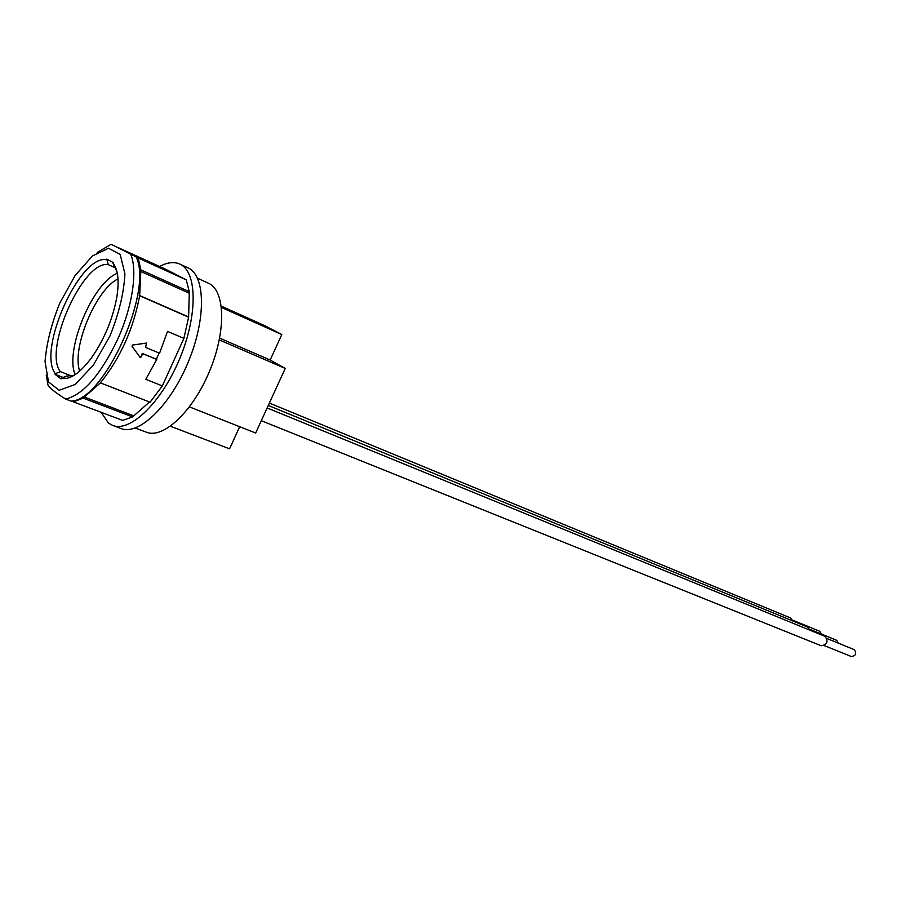 <?xml version="1.0" encoding="UTF-8"?>
<svg xmlns="http://www.w3.org/2000/svg" width="901" height="901" viewBox="0 0 901 901"><rect width="100%" height="100%" fill="white"/><g stroke="black" fill="none" stroke-linecap="round" stroke-linejoin="round"><path stroke-width="1.35" d="M189.447 406.892L255.659 433.021L285.234 368.441L270.165 360.04L281.81 334.553L264.725 325.666L221.319 306.149M170.424 426.229L229.575 448.822L239.677 426.714M281.81 334.553L221.488 307.466M270.165 360.04L219.664 338.123M285.234 368.441L219.303 339.902M197.51 278.206L208.401 283.196C225.216 290.28 226.421 330.915 209.584 371.088C192.972 411.363 163.306 439.159 146.435 432.232L135.218 428.031M179.783 264.072L187.915 267.811C205.484 275.233 206.363 318.819 188.196 362.191C170.244 405.675 138.731 435.78 121.072 428.549L112.681 425.43C130.217 432.615 161.696 402.319 179.716 358.666C197.961 315.113 197.24 271.426 179.783 264.072C174.006 261.527 167.282 262.337 159.612 266.493M101.137 412.309L108.447 423.053L112.681 425.43M118.831 247.921L165.334 269.095L186.214 279.828L189.3 291.665L188.624 317.186L139.666 295.776C133.292 329.27 120.205 358.305 100.394 382.869L83.129 398.129L132.605 416.904L149.487 401.992M100.394 382.869L150.084 402.218L162.338 385.921L183.894 338.371L188.624 317.186M83.129 398.129L73.386 401.869L122.626 420.395L132.605 416.904M159.15 353.034L156.346 359.206L142.302 353.429L141.108 356.954L140.038 357.325L132.008 346.277L132.56 345.06L146.626 343.044L145.534 347.392L159.578 353.215L167.507 331.377L183.894 338.371M162.338 385.921L145.804 379.321L156.74 359.465L142.696 353.688L141.108 356.954M189.3 291.665L140.894 269.895L138.157 257.968L186.214 279.828M146.525 342.999L145.534 347.392M140.804 356.751L139.846 357.19M140.894 269.895L139.666 295.776M136.096 256.909L138.157 257.968M73.386 401.869L72.215 400.934M97.207 252.46L111.15 244.272L136.074 256.853C153.688 290.674 103.987 400.63 71.145 401.125L65.672 399.064C55.513 392.712 49.623 388.027 47.978 385.02L46.233 375.064M111.15 244.272L136.074 256.853M130.735 254.42C137.797 270.75 132.447 306.971 117.547 339.587C100.507 374.929 83.219 394.762 65.672 399.064M110.023 335.836L93.4 365.085L75.143 384.479L59.139 390.279L48.508 381.9L45.05 361.594C46.525 343.394 51.436 323.898 59.781 303.096L75.11 275.56L92.398 255.974L108.492 248.248L120.193 254.397L124.912 273.859C123.978 292.634 119.011 313.289 110.023 335.836M106.521 259.736C80.009 254.003 36.851 350.489 55.355 373.712L55.074 374.332L60.998 378.882L61.291 378.251C69.794 380.154 79.896 373.296 91.598 357.674C104.381 339.226 112.805 318.965 116.871 296.891C119.349 280.65 118.042 269.433 112.952 263.238L113.244 262.596L106.802 259.105L108.3 264.657C83.331 259.657 43.102 349.532 60.266 371.606L55.355 373.712M72.395 376.303L60.266 371.606M55.074 374.332L65.976 378.533M79.671 371.144C71.461 348.135 95.911 289.334 118.008 278.938M75.211 374.602C64.32 350.906 92.837 282.328 117.321 273.341M115.778 267.991L108.3 264.657M117.029 272.001L112.952 263.238M61.291 378.251L66.235 376.122L74.062 375.334M140.331 271.269L188.76 293.016M139.193 295.337L188.118 316.747M83.77 396.823L133.247 415.643M268.284 405.45L807.589 627.04L809.717 630.092M809.503 629.18L836.759 640.352L838.414 643.19M269.376 403.062L790.537 617.94L792.598 620.879M792.396 620.034L819.696 631.263L821.295 634.011M267.135 407.95L825.057 636.376C828.548 641.433 827.287 644.575 821.273 645.78L261.301 420.711M827.039 638.55L854.238 649.655C856.874 653.405 855.95 655.714 851.456 656.57L851.208 656.457M824.201 645.589L851.456 656.57"/></g></svg>
